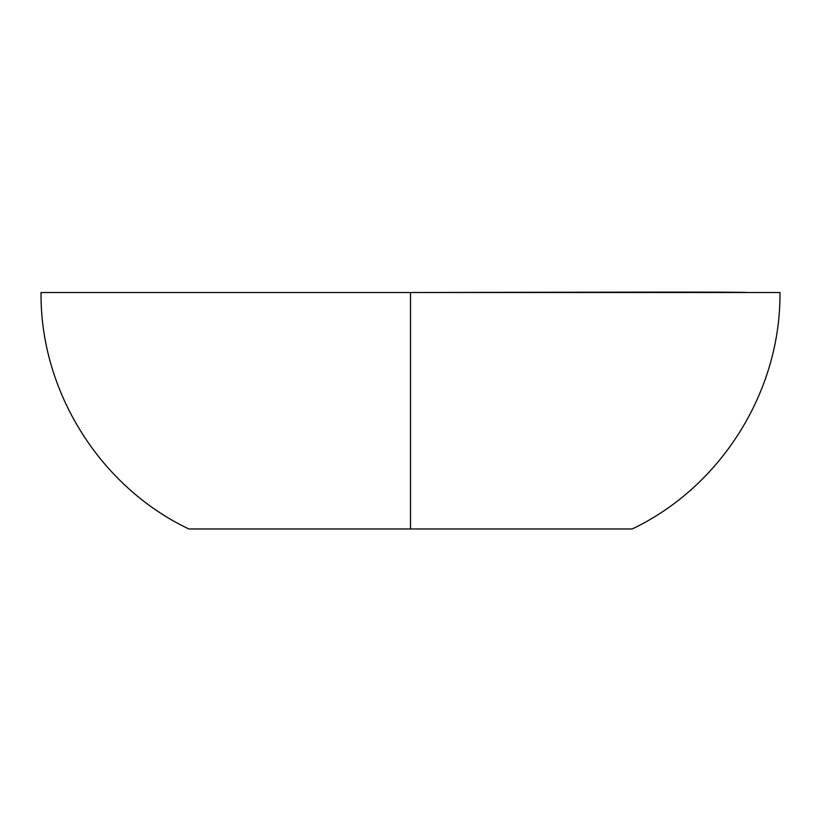 <?xml version="1.0" encoding="UTF-8"?>
<svg xmlns="http://www.w3.org/2000/svg" width="821" height="821" viewBox="0 0 821 821"><rect width="100%" height="100%" fill="white"/><g stroke="black" fill="none" stroke-linecap="round" stroke-linejoin="round"><path stroke-width="1.23" d="M747.438 292.512C743.262 291.835 614.908 292.122 410.5 292.512L41.05 292.512C39.983 391.022 99.823 486.761 188.83 528.96L410.5 528.96L410.5 292.512L779.95 292.512C781.017 391.022 721.177 486.761 632.17 528.96L410.5 528.96"/></g></svg>
